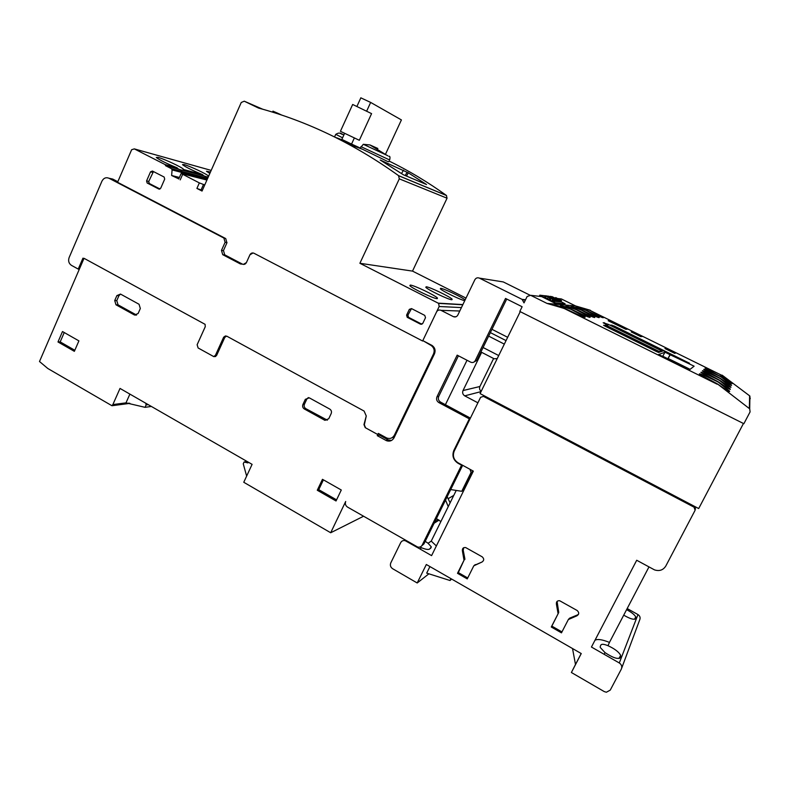 <?xml version="1.0" encoding="UTF-8"?>
<svg xmlns="http://www.w3.org/2000/svg" width="790" height="790" viewBox="0 0 790 790"><rect width="100%" height="100%" fill="white"/><g stroke="black" fill="none" stroke-linecap="round" stroke-linejoin="round"><path stroke-width="1.19" d="M342.574 137.806L335.79 134.33M343.877 134.952L340.391 133.125M377.847 148.481L369.947 144.955L363.321 144.294L360.24 148.036L351.55 144.076L354.354 137.964M387.604 155.61L363.321 144.294M388.779 156.272C389.984 155.936 390.27 157.171 389.648 159.965L360.902 146.614M359.332 140.284L340.421 131.298L352.666 104.468L371.577 113.632L359.332 140.284M340.776 140.077L358.719 147.404M388.828 161.683L387.722 161.525C381.076 158.326 343.64 139.662 335.76 137.529M464.757 300.674C460.698 300.012 441.768 290.799 440.316 288.785L440.642 288.32C443.565 288.419 462.031 297.168 465.122 299.914M209.844 173.435L206.486 171.242L210.476 172.003M451.87 299.775C448.839 299.854 427.479 289.634 425.8 287.303L426.185 286.77C429.592 286.898 450.34 296.862 452.156 299.232L451.87 299.775L452.156 299.232M206.516 176.753L203.889 175.903L202.457 174.57C192.454 170.472 185.798 167.164 182.49 164.656L184.119 164.567C189.63 165.989 207.247 174.274 208.293 175.943L207.918 176.97L206.516 176.753M437.147 298.709C433.819 298.778 411.669 288.202 409.852 285.674L410.316 285.072C414.059 285.229 435.537 295.519 437.492 298.097L437.147 298.709M181.414 170.077L178.57 169.169L177.029 167.766C166.581 163.51 159.659 160.074 156.272 157.457L158.138 157.378C164.123 158.928 182.322 167.46 183.428 169.228L182.984 170.344L181.414 170.077M473.487 362.304L476.785 360.438L506.726 299.045M573.372 310.223L560.495 305.513L575.387 309.226L590.1 317.106C590.792 318.232 585.212 315.941 573.372 310.223M578.576 310.549L565.976 305.967L580.393 309.571L594.771 317.254C595.403 318.301 590.002 316.069 578.576 310.549M717.399 383.881L699.486 374.233C698.33 372.841 703.653 375.003 715.454 380.721L718.327 382.163L729.427 391.001C730.76 392.709 726.751 390.339 717.399 383.881L749.7 408.835L750.095 411.886L743.874 423.716L519.81 311.448L522.121 306.737L505.541 298.452L475.225 360.655L476.785 360.438M718.456 381.935L701.046 372.594C699.989 371.3 705.144 373.413 716.53 378.924L719.325 380.316L730.118 388.897C731.352 390.477 727.471 388.157 718.456 381.935L718.327 382.163M719.443 380.109L702.508 371.043C701.54 369.848 706.556 371.912 717.547 377.235L720.263 378.588L730.76 386.912C731.915 388.384 728.143 386.113 719.443 380.109L719.325 380.316M720.371 378.39L703.89 369.592C703.001 368.476 707.88 370.49 718.505 375.635L721.142 376.949L731.372 385.036C732.439 386.409 728.775 384.197 720.371 378.39L720.263 378.588M718.604 375.477L705.203 368.219C704.384 367.182 709.124 369.157 719.413 374.134L731.945 383.269C732.942 384.552 729.377 382.38 721.24 376.761L718.604 375.477M588.115 311.161L576.038 306.787L589.597 310.213L603.353 317.521C603.876 318.429 598.8 316.316 588.115 311.161M567.852 309.868L554.679 305.039L570.074 308.851L585.133 316.938C585.894 318.153 580.137 315.803 567.852 309.868M583.474 310.865L571.15 306.382L585.123 309.897L599.185 317.392C599.758 318.37 594.524 316.188 583.474 310.865M129.886 394.111L125.995 402.861L112.861 404.579L111.953 405.734L47.825 368.505L39.5 361.514L84.026 258.31L205.084 324.334L205.262 326.685L197.125 344.726L198.122 347.975L213.794 356.626L216.598 355.47L224.814 337.36L226.641 336.096L364.101 411.067L366.254 416.004L363.963 424.595L365.217 427.637L377.778 434.54L377.255 435.646L386.419 440.662C389.717 441.758 392.255 440.8 394.042 437.788L434.461 353.861C435.764 350.454 434.974 347.659 432.1 345.477L422.808 340.618L436.574 311.892C437.65 310.124 439.131 309.611 441.018 310.342L453.49 316.701C455.356 317.323 456.798 316.77 457.825 315.052L474.859 279.729C475.955 277.932 477.466 277.399 479.392 278.12L522.111 299.39L524.007 302.886L527.137 296.497L530.623 295.292L547.016 303.419L564.1 308.436L717.211 384.236M743.439 423.499L698.686 508.553L480.073 393.598L520.235 311.655M419.865 548.912L405.201 540.666C403.196 540.242 401.695 540.903 400.678 542.671L390.774 562.924C389.904 565.275 390.507 567.2 392.6 568.691L417.199 582.981L426.333 564.504L581.252 653.557L571.387 672.507L604.241 691.586L606.365 692.238L610.255 690.114L621.325 669.12C622.303 666.651 621.631 664.607 619.301 662.968L591.443 647.04L636.71 560.258L654.515 569.886C659.403 571.417 663.165 570.133 665.802 566.035L695.111 510.271L694.064 507.18L483.441 396.373L480.606 397.301L454.22 451.1C452.413 455.939 453.677 459.82 457.983 462.752L473.338 471.136L431.587 555.627L419.865 548.912L421.534 547.766C425.553 549.386 428.239 549.82 429.592 549.09L431.33 546.917L428.091 543.263L431.241 541.101L456.225 490.432M421.534 547.766L419.925 547.036M675.934 352.883L674.759 353.377L664.963 348.548L666.286 348.133L675.934 352.883M642.537 336.431L640.848 336.668L631.21 331.918L633.037 331.76L642.537 336.431M625.858 329.282L608.191 320.74L610.403 320.75L627.25 329.203L625.858 329.282M609.969 321.619L610.403 320.75M663.837 351.037L610.482 325.085L614.018 325.944L689.502 363.242L663.837 351.037M607.885 326.142L606.226 325.194L607.629 325.154L603.175 322.725L608.27 324.364L662.395 351.214L660.302 351.906L658.188 350.997L607.885 326.142M607.283 325.835L607.629 325.154M607.392 326.161L659.66 352.123L658.633 352.468L656.47 351.54L605.278 326.231L603.59 325.263L607.392 326.161L606.937 327.05M545.446 295.855L539.827 295.184L555.4 302.866L565.097 303.785L560.969 301.701M559.942 301.79L560.831 301.968L561.542 300.536L555.716 297.573M550.462 296.457L559.192 300.269L558.481 301.721L557.207 301.484M547.026 296.043L555.923 299.914L555.192 301.385L553.869 301.138M551.025 298.679L550.294 300.18L551.914 300.98L552.832 301.148L553.573 299.657L545.248 295.697L553.573 299.657M550.393 299.963L548.951 299.4L549.692 297.909M544.537 297.139L548.951 299.4M552.921 300.96L553.82 301.237L554.55 299.756L546.295 295.835L554.55 299.756M555.232 301.306L556.446 299.963L548.418 296.102L554.007 298.541L550.186 296.329L557.878 300.131L552.388 297.563L556.446 299.963M556.437 301.385L557.157 301.582L557.878 300.131M555.775 301.326L556.367 301.504L557.098 300.042M558.52 301.642L559.715 300.328L551.805 296.526L559.715 300.328M559.063 301.632L559.903 301.869L560.614 300.427M564.949 304.081L555.014 303.222L541.644 296.606L530.623 295.292M559.982 301.81L560.693 300.378M555.607 297.731L561.542 300.536M559.192 300.269L550.502 296.369M557.473 301.612L558.184 300.161M555.923 299.914L547.075 295.934M554.155 301.276L554.886 299.795M551.914 300.98L552.654 299.479M550.146 299.854L550.877 298.363M547.401 298.738L548.142 297.247M545.426 297.771L546.157 296.27M553.395 301.197L554.136 299.716M555.449 301.405L556.17 299.933M556.762 301.543L557.483 300.082M556.111 301.474L556.832 300.012M558.718 301.75L559.438 300.299M559.478 301.82L560.189 300.378M665.851 348.983L666.286 348.133M632.612 332.6L633.037 331.76M616.062 324.463L616.378 323.841M589.597 310.213L721.971 375.408M585.676 309.937L585.123 309.897M580.976 309.611L580.393 309.571M575.999 309.265L575.387 309.226M570.726 308.9L570.074 308.851M565.126 308.505L564.1 308.436M669.999 354.671L694.114 366.195L689.532 369.789L658.643 354.503L665.032 352.222L669.999 354.671L667.896 358.769L670.414 354.503M668.32 358.571L690.105 369.345M662.583 356.458L665.032 352.222M662.938 356.31L667.896 358.769M750.243 398.713L749.611 395.82L722.119 375.151M590.367 310.272L575.574 305.947L547.016 303.419M557.493 298.492L561.374 298.946L575.574 305.947M581.193 653.528L575.495 664.489L572.523 648.541M450.922 578.645L450.004 580.502L426.689 573.115L429.928 566.578M451.663 579.07L450.004 580.502M648.965 566.944L609.455 642.398C602.099 639.475 597.26 638.784 594.949 640.325M600.242 646.447L600.232 647.435L604.962 652.57C612.655 657.675 617.701 659.413 620.091 657.774L620.654 655.325C618.896 651.997 614.679 648.788 608.004 645.697C604.044 644.107 601.674 643.88 600.913 644.995L600.242 646.447M626.598 609.653C631.625 612.349 634.666 614.778 635.723 616.921L635.279 618.758C633.797 619.962 629.946 618.758 623.725 615.153M621.69 668.143L639.722 619.824C640.572 617.701 639.989 615.953 637.974 614.571L627.181 608.547M551.272 627.003L558.105 613.731L556.417 604.182C556.14 601.743 557.226 600.588 559.656 600.726L577.125 610.482C579.277 612.487 579.218 614.255 576.937 615.795L568.346 619.548L561.473 632.849L551.272 627.003L551.845 626.124L561.957 631.911M457.499 573.313L464.016 560.238L462.407 550.926C462.16 548.457 463.236 547.332 465.646 547.549L482.186 556.822C484.24 558.757 484.181 560.495 482.009 562.026L473.803 565.808L467.246 578.902L457.499 573.313L458.328 572.602L467.71 577.974M436.376 545.949L431.241 541.101M558.105 613.731L551.845 626.124M558.658 612.892L558.658 611.904L558.105 612.744M557.088 601.388L558.658 611.904M556.98 603.363L556.417 604.182M569.136 619.014L569.659 618.155L577.441 614.946L576.937 615.795M577.441 614.946L578.557 614.186M569.659 618.155L568.474 619.34M464.016 560.238L458.328 572.602M464.826 559.567L464.826 558.609L464.016 559.281M463.71 547.697L463.216 550.274L464.826 558.609M463.216 550.274L462.407 550.926M474.553 565.275L482.009 562.026M475.333 564.583L474.375 565.304M695.447 509.155L695.17 506.706M425.208 541.338L428.091 543.263M417.199 582.981L428.901 573.817M571.387 672.507L575.495 664.479M436.396 518.615L440.879 521.568M112.861 404.579L120.021 388.433L252.099 464.352L243.764 482.275L330.694 532.756L345.684 501.482C344.914 503.803 345.516 505.659 347.521 507.081L417.693 547.055C419.707 547.48 421.218 546.808 422.235 545.041L423.954 543.875L462.644 465.3M475.225 360.655C474.138 362.432 472.627 362.936 470.702 362.175L457.173 355.144L436.979 396.797C436.08 399.217 436.702 401.142 438.835 402.574L469.329 418.838L453.845 450.419C451.86 455.741 453.243 460.007 457.983 463.236L461.548 465.182L422.235 545.041M336.036 500.978L317.274 490.244L322.468 479.313L341.28 490.007L336.036 500.978M74.359 351.333L57.986 341.961L62.489 331.543L78.911 340.875L74.359 351.333M302.916 404.49L305.325 399.345L309.255 397.824L329.756 409.082C331.385 410.198 331.849 411.699 331.178 413.585L328.739 418.749L324.838 420.29L304.318 408.963C302.718 407.857 302.254 406.366 302.916 404.49L304.436 404.213L306.836 399.088L308.317 397.577M114.718 300.565L116.89 295.598L120.495 294.068L139.04 304.259L140.324 308.505L138.131 313.492L134.527 315.032L115.992 304.792L114.718 300.565L116.772 300.635L118.934 295.687L120.544 294.087M470.01 469.319L471.038 472.489L461.745 491.301L450.695 489.563M450.122 502.815L447.16 496.742M380.425 435.626L381.659 435.25M387.722 441.057L386.784 440.544M391.554 440.435L388.433 440L379.309 435.014L377.255 435.646M445.412 404.697L467.018 360.26M460.935 413.051L440.583 402.12C438.46 400.698 437.848 398.782 438.736 396.382L458.417 355.786M445.53 500.06L448.246 506.617M461.745 491.301L463.365 490.353L472.608 471.64L472.252 470.544M471.038 472.489L472.608 471.64M497.216 358.611L494.135 358.779L481.653 352.34L463.019 390.556C462.19 392.778 462.762 394.536 464.727 395.849L477.901 402.811M481.051 391.613L464.727 395.849L481.041 391.623M496.555 358.946L497.068 358.927M481.199 391.307C479.589 390.023 479.155 388.423 479.895 386.507L493.612 358.502M470.406 418.098L460.155 412.647M421.722 545.841L423.954 543.875M469.329 418.838L470.188 418.542M453.519 316.701L456.018 316.75M529.695 295.035L503.289 281.941L479.392 278.12M363.548 516.245L330.694 532.756M423.46 340.964L431.172 345.487C434.046 347.659 434.836 350.454 433.542 353.861L394.398 435.152C392.6 438.174 390.053 439.131 386.754 438.016L378.321 433.414L377.778 434.54L365.582 427.834L364.328 424.793L366.264 415.994L364.101 411.067L226.641 336.096M84.036 258.31L205.094 324.334L205.272 326.685L197.135 344.726L198.132 347.975L213.744 356.596L215.759 356.468M136.561 315.062L118.046 304.841L116.772 300.635M327.376 420.191L305.829 408.667C304.239 407.561 303.775 406.08 304.436 404.213M74.823 350.266L60.188 341.892L57.986 341.961M60.188 341.892L64.237 332.541M336.57 499.863L318.745 489.672L317.274 490.244M318.745 489.672L323.416 479.846M246.766 461.291L244.08 462.031L247.902 462.891L248.248 462.14M246.638 476.094L243.251 463.809L244.08 462.031M151.344 406.435L145.054 407.334L125.995 402.861M148.204 404.638L146.13 404.924L145.054 407.334M145.735 403.216L146.13 404.924M129.116 403.157L112.111 405.389M129.925 403.364L111.953 405.734M117.829 181.72L112.763 179.083L108.951 178.234L223.896 238.067L225.101 242.313L221.477 250.4L222.721 254.676L240.387 263.949L242.5 264.146M226.276 336.343L225.486 335.908L223.659 337.182L215.453 355.283L213.744 356.596M83.868 258.656L82.95 258.152L78.24 269.084L71.465 265.371C68.809 263.514 68.029 260.917 69.125 257.57L101.93 181.177C103.618 178.056 105.959 177.078 108.951 178.234M243.389 264.403L246.431 262.557L249.936 254.805L253.057 252.968M392.008 437.749L394.457 436.91M79.336 269.173L78.24 269.084M225.14 337.132L223.659 337.182M202.319 190.43L196.908 188.425L202.042 191.052L241.246 102.483L244.268 101.199L258.478 108.052C307.428 121.255 354.118 143.79 398.555 175.637L399.296 178.846L359.894 263.277L438.608 303.37L439.161 306.51L422.62 341.013L253.975 253.254C252.247 252.583 250.904 253.096 249.926 254.805L246.421 262.557C245.453 264.265 244.11 264.778 242.392 264.097L224.706 254.815L223.461 250.539L226.928 242.816L225.723 238.57L117.582 182.292L131.634 149.735L134.31 148.885L165.12 164.577L165.604 165.712L171.489 168.714L172.092 169.919L171.628 175.499L178.787 178.886M341.823 139.395L351.55 144.076M385.372 154.514L401.409 119.922L370.658 102.424L360.823 97.832M269.854 111.311L269.123 111.094M281.21 114.925L276.935 112.861L281.803 115.123M278.988 114.185L272.985 111.133L280.549 114.708M274.801 112.842L275.108 112.18M272.955 112.259L273.37 111.341M280.154 114.57L279.038 114.066M280.736 114.767L275.236 112.121L280.993 114.856M408.361 172.852L426.511 184.524L403.334 174.748L380.227 160.024L408.361 172.852L406.455 176.061M401.527 173.514L403.522 170.166M405.171 175.518L407.087 172.299M146.575 180.93L150.525 171.835L152.44 171.045L164.142 177.039L164.695 179.113L160.716 188.227L158.79 189.017L147.138 182.994L146.575 180.93L148.737 181.433L153.458 171.558M159.985 189.008L149.3 183.487L148.737 181.433M406.603 315.101L409.329 309.374L411.521 308.594L424.763 315.398L425.504 317.689L422.759 323.436L420.547 324.206L407.206 317.303L406.603 315.101L407.926 315.121L411.501 308.594M421.929 324.246L408.519 317.313L407.926 315.121M202.457 174.57L183.537 169.504M134.31 148.885L211.187 170.403L134.32 148.895M177.029 167.766L165.12 164.577M203.889 175.903L182.984 170.344M178.57 169.169L165.604 165.712M171.489 168.714L207.701 178.264L171.44 168.685M204.748 184.939L199.347 182.905L181.147 173.494L206.911 180.051M179.409 177.464L171.628 175.499M207.316 179.142L172.092 169.919M347.837 143.78L363.281 149.577M389.124 161.051C408.884 170.729 427.983 182.184 446.409 195.436L447.051 198.211L399.296 178.846M447.051 198.211L412.508 271.108L359.894 263.277M462.871 304.594L438.223 303.153M412.508 271.108L466.001 298.097M461.429 307.577L439.161 306.51M604.143 323.387L604.478 322.715M607.48 325.934L608.27 324.364M659.848 351.757L660.638 350.217M657.408 351.985L657.853 351.096M539.817 295.174L539.254 296.319L539.827 295.184M540.419 295.5L539.975 296.408M544.508 297.188L545.248 295.697M611.598 325.757L611.954 325.046M613.613 326.754L614.018 325.944M749.611 395.82L749.355 408.499M604.824 326.003L605.219 325.213M608.004 645.697L609.455 642.398M604.192 654.327L604.962 652.57M619.301 662.968L637.974 614.571M492.575 401.182L493.78 400.807M684.021 501.897L684.357 501.018M694.064 507.18L694.341 506.271M634.923 619.133L635.743 617.573M619.607 658.287L620.673 656.253M483.441 396.373L484.695 396.027M434.105 523.257L439.052 520.106M385.905 440.405L387.93 439.754M448.355 498.559L453.786 495.389M463.019 390.556L479.895 386.507M453.845 450.419L454.744 450.033M522.111 299.39L525.557 299.716M441.018 310.342L459.77 311.013M436.979 396.797L438.736 396.382M438.845 402.584L440.593 402.13L438.835 402.574M118.934 295.687L116.89 295.598M136.324 314.953L134.33 314.934M118.046 304.841L115.992 304.792M306.836 399.088L305.325 399.345M325.994 419.816L324.542 420.152M305.829 408.667L304.318 408.963M216.727 355.204L215.453 355.283M431.567 345.181L430.748 345.24M242.402 264.176L240.387 263.949M395.474 434.806L394.398 435.152M434.51 353.762L433.542 353.861M224.992 238.185L223.748 237.988M227.007 242.599L225.101 242.313M223.412 250.657L221.477 250.4M225.091 255.012L222.82 254.726M366.708 111.035L370.658 102.424M152.677 172.378L150.525 171.835M159.432 189.156L158.79 189.017M149.389 183.537L147.226 183.043M410.632 309.423L409.329 309.374M421.821 324.196L420.547 324.206M408.657 317.392L407.344 317.382M262.784 109.247L244.268 101.199M180.209 179.893L182.628 174.393M200.996 190.114L203.435 184.613M196.908 188.425L199.347 182.905M446.409 195.436L398.555 175.637M334.555 136.927L335.71 134.399C340.233 131.594 340.352 134.181 342.998 134.527M369.947 144.955L387.702 155.788M488.645 336.115L504.326 344.124M490.353 332.61L506.044 340.609M491.963 329.321L507.664 337.31M544.567 297.257L545.307 295.756M729.17 391.494L729.427 391.001M749.898 396.106L749.7 408.835M694.242 507.279L694.529 506.36M634.498 619.271L635.723 616.921M618.995 658.485L620.654 655.325M430.619 548.359L431.33 546.917M405.201 540.666L405.704 540.35M434.757 521.943L438.302 519.692M483.085 347.511L498.717 355.559M522.773 299.825L525.389 300.072M386.419 440.662L388.433 440M182.934 170.344L183.428 169.228M437.196 298.709L437.492 298.097M207.829 176.98L208.293 175.943M136.522 315.052L134.527 315.032M326.29 419.954L324.838 420.29M215.71 356.497L213.794 356.626M432.012 345.418L431.172 345.487M225.16 238.264L223.896 238.067M224.982 254.963L222.721 254.676M341.833 139.425L344.618 133.332M356.942 106.364L360.872 97.782M272.51 112.131L272.955 111.133M149.3 183.487L147.138 182.994M408.519 317.313L407.206 317.303M178.738 178.984L181.147 173.494M446.557 195.555L398.723 175.775M462.782 304.772L438.608 303.37"/></g></svg>
